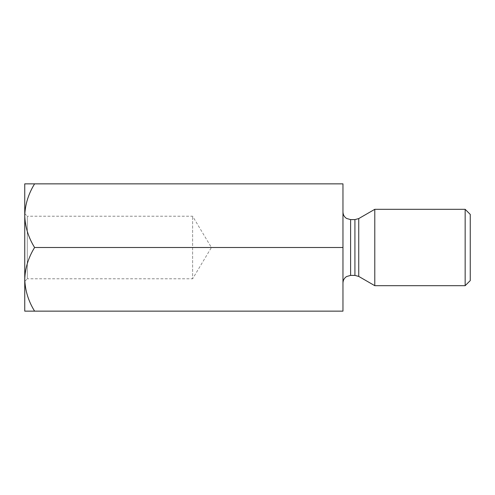 <?xml version="1.0" encoding="UTF-8"?>
<svg xmlns="http://www.w3.org/2000/svg" width="495" height="495" viewBox="0 0 495 495"><rect width="100%" height="100%" fill="white"/><g stroke="black" fill="none" stroke-linecap="round" stroke-linejoin="round"><path stroke-width="0.37" stroke-dasharray="2.48 1.86" d="M34.594 183.855C28.444 193.762 25.158 204.373 24.75 215.678L24.75 183.855L342.967 183.855L342.967 247.5L34.594 247.5C28.444 257.406 25.158 268.012 24.75 279.322C25.127 290.497 28.407 301.108 34.594 311.145L24.75 311.145L24.75 215.678C25.127 226.858 28.407 237.464 34.594 247.5M34.594 311.145L342.967 311.145L342.967 247.5M24.75 247.5L24.75 281.339L24.75 247.5M374.783 209.317L374.783 285.683M465.158 285.683L465.158 209.317M470.25 280.597L470.25 214.403M24.75 213.661L27.293 216.21L27.293 247.5L27.293 216.21L192.611 216.21L211.408 247.5L192.611 278.79L192.611 216.21L192.611 278.79L27.293 278.79L27.293 247.5L27.293 278.79L24.75 281.339M354.921 219.601L354.921 275.399M350.602 275.399L350.602 219.601M358.739 276.42L358.739 218.58"/><path stroke-width="0.74" d="M342.967 247.5L342.967 311.145L34.594 311.145C28.444 301.238 25.158 290.627 24.75 279.322L24.75 183.855L342.967 183.855L342.967 247.5L34.594 247.5C28.444 237.594 25.158 226.988 24.75 215.678C25.127 204.503 28.407 193.892 34.594 183.855M34.594 311.145L24.75 311.145L24.75 279.322C25.127 268.142 28.407 257.536 34.594 247.5M374.783 247.5L374.783 209.317L465.158 209.317L465.158 285.683L374.783 285.683L374.783 247.5M465.158 209.317L470.25 214.403L470.25 280.597L465.158 285.683M354.921 219.601L350.602 219.601L350.602 275.399L354.921 275.399L354.921 219.601L358.739 218.58L358.739 276.42L374.783 285.683M358.739 218.58L374.783 209.317M350.602 275.399L346.611 276.526C344.266 278.06 343.054 280.232 342.967 283.035M350.602 219.601L346.611 218.474C344.266 216.94 343.054 214.768 342.967 211.965M358.739 276.42L354.921 275.399"/></g></svg>
